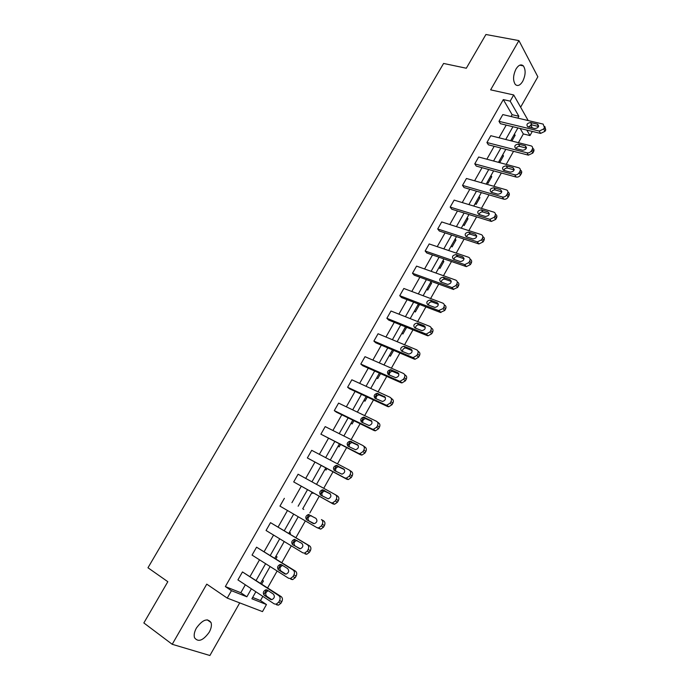 <?xml version="1.0" encoding="UTF-8"?>
<svg xmlns="http://www.w3.org/2000/svg" width="690" height="690" viewBox="0 0 690 690"><rect width="100%" height="100%" fill="white"/><g stroke="black" fill="none" stroke-linecap="round" stroke-linejoin="round"><path stroke-width="1.03" d="M196.409 628.047C202.575 619.663 207.457 617.835 211.037 622.544C211.873 625.235 211.261 628.469 209.199 632.247C203.067 640.665 198.177 642.494 194.52 637.724C193.726 635.033 194.356 631.807 196.409 628.047M515.999 69.035C518.595 64.972 521.045 63.92 523.356 65.895C525.901 69.88 525.685 75.029 522.71 81.342C520.122 85.457 517.647 86.5 515.309 84.465C512.799 80.489 513.032 75.348 515.999 69.035M520.622 107.2L537.846 76.797L518.914 40.598L490.625 89.847L513.696 94.953L528.195 120.569M252.644 597.437L260.484 600.559L266.461 604.535L262.493 611.607L227.234 598.101L206.758 584.145L172.215 644.296L143.848 622.949L167.825 581.705L147.971 567.766L443.592 63.454L466.311 68.232L485.924 34.5L518.914 40.598M172.215 644.296L209.898 655.5L239.723 602.879M532.309 131.411L529.972 135.568L526.815 130.082M518.414 142.675L523.339 133.938L529.972 135.568M260.484 600.559L262.838 596.367M263.744 594.771L266.538 589.812M267.66 587.811L277.139 570.992M278.036 569.405L280.804 564.489M281.848 562.635L291.309 545.833M292.198 544.263L294.94 539.39M295.906 537.674L305.36 520.898M306.239 519.337L308.956 514.507M309.845 512.937L319.246 496.248M320.151 494.635L322.851 489.84M323.722 488.296L332.977 471.857M333.951 470.14L336.625 465.388M337.488 463.861L346.596 447.689M347.631 445.861L350.279 441.152M351.132 439.634L360.102 423.72M361.189 421.788L363.82 417.114M364.665 415.613L373.488 399.95M374.636 397.914L377.24 393.291M378.077 391.799L386.762 376.395M387.961 374.256L390.549 369.668L397.725 372.66C399.622 374.92 398.975 376.593 395.775 377.697L388.556 374.67C386.693 372.402 387.357 370.737 390.549 369.668L392.412 371.341L398.846 374.014M391.377 368.193L399.924 353.03M404.564 344.776L412.974 329.863M417.648 321.566L425.911 306.886M430.612 298.546L438.745 284.108M443.472 275.715L451.476 261.51M456.219 253.083L464.094 239.111M468.864 230.632L476.609 216.884M481.404 208.371L489.029 194.847M493.85 186.291L501.337 172.992M506.184 164.393L513.55 151.308M290.852 579.255L292.698 579.6L295.268 577.625L296.183 575.995C297.131 573.916 296.873 572.286 295.415 571.113L256.559 547.187L293.129 570.052C294.596 571.234 294.854 572.873 293.897 574.951L292.983 576.59L290.404 578.565L288.549 578.229L252.057 555.096L256.559 547.187M317.038 527.686L320.764 529.135L323.524 527.134L324.421 525.53C325.344 523.494 325.068 521.925 323.584 520.821L321.419 519.596C322.903 520.709 323.187 522.278 322.256 524.322L321.35 525.935L318.582 527.945L316.917 527.626L279.942 506.106L284.366 498.335M349.657 470.321L351.262 471.399C352.771 472.434 353.073 473.952 352.159 475.945L351.279 477.523L348.312 479.559L346.863 479.257L307.352 457.953L311.699 450.32L349.218 470.019C350.718 471.063 351.02 472.581 350.106 474.582L349.226 476.16L346.251 478.205L344.793 477.911L307.352 457.953M377.37 421.97L378.465 422.832C379.992 423.798 380.311 425.264 379.422 427.214L378.56 428.766L375.369 430.819L374.144 430.56L336.332 412.137L334.305 410.619L338.583 403.107L376.524 421.305C378.051 422.271 378.37 423.738 377.482 425.704L376.611 427.257L373.411 429.318L372.177 429.051L334.305 410.619M404.538 374.489L405.203 375.093C406.746 375.998 407.091 377.404 406.22 379.328L405.366 380.846L401.942 382.916L400.95 382.691L362.733 365.726L360.801 364.061L365.01 356.678L403.365 373.419C404.918 374.325 405.254 375.74 404.383 377.663L403.529 379.19L400.088 381.268L399.096 381.044L360.801 364.061M431.155 327.819L431.491 328.173C433.053 329.009 433.406 330.372 432.561 332.252L431.724 333.744L428.041 335.814L427.308 335.633L388.694 320.082L386.866 318.288L390.997 311.018L429.758 326.353C431.319 327.198 431.681 328.561 430.827 330.441L429.982 331.942L426.299 334.029L425.558 333.848L386.866 318.288M457.237 281.917L457.332 282.029C458.91 282.814 459.29 284.116 458.462 285.962L457.634 287.437L453.218 289.377L414.224 275.181L412.491 273.266L416.562 266.116L455.693 280.08C457.28 280.865 457.651 282.176 456.823 284.021L455.995 285.496L452.045 287.575L412.491 273.266M482.819 236.687C484.354 237.429 484.725 238.688 483.923 240.456L483.112 241.897L478.92 243.95L439.349 231.021L437.71 228.968L441.712 221.939L481.206 234.583C482.802 235.299 483.198 236.566 482.379 238.378L481.568 239.835L477.359 241.888L437.71 228.968M507.935 192.113C509.384 192.829 509.729 194.028 508.961 195.701L508.168 197.124C507.029 198.798 505.563 199.47 503.76 199.151L464.06 187.559L462.516 185.394L466.449 178.477L506.374 189.862C507.918 190.552 508.306 191.76 507.521 193.502L506.719 194.925C505.58 196.607 504.105 197.288 502.294 196.961L462.516 185.394M532.62 148.229L532.645 148.272C534.008 148.962 534.327 150.101 533.594 151.679L532.809 153.077L528.402 155.147L488.382 144.805L486.924 142.52L490.797 135.714L531.291 145.935C532.654 146.634 532.973 147.772 532.24 149.359L531.455 150.756C530.325 152.421 528.851 153.111 527.031 152.835L486.924 142.52M511.074 116.532L512.118 114.687L503.32 99.593L225.345 586.578L240.827 592.736L245.33 584.801M250.108 576.374L259.509 559.814M264.175 551.595L273.559 535.052M278.113 527.022L287.488 510.505M291.939 502.665L301.263 486.226M305.704 478.403L314.89 462.214M319.366 454.339L328.406 438.409M332.908 430.482L341.8 414.802M346.328 406.824L355.083 391.394M359.645 383.364L368.262 368.184M372.85 360.102L381.32 345.164M385.934 337.031L394.275 322.334M398.915 314.157L407.126 299.693M411.792 291.473L419.874 277.242M424.566 268.971L432.509 254.972M437.227 246.658L445.041 232.884M449.785 224.526L457.479 210.968M462.24 202.575L469.812 189.241M474.599 180.806L482.043 167.687M486.855 159.209L494.178 146.297M499.008 137.784L506.219 125.088M544.815 126.486L545.755 129.936L544.979 131.324L540.572 133.42L500.397 123.683L498.982 121.337L502.82 114.583L543.142 124.097L544.445 127.555L543.668 128.952L539.252 131.048L498.982 121.337M520.329 170.094C521.744 170.801 522.08 171.965 521.33 173.595L520.536 175.01C519.406 176.675 517.94 177.356 516.129 177.054L476.273 166.1L474.772 163.875L478.67 157.01L518.88 167.808C520.338 168.507 520.691 169.68 519.932 171.336L519.139 172.75C518 174.423 516.525 175.105 514.714 174.812L474.772 163.875M495.429 214.314C496.921 215.038 497.274 216.263 496.49 217.98L495.687 219.42L491.366 221.447L451.752 209.199L450.165 207.095L454.132 200.117L493.798 212.123C495.403 212.805 495.808 214.047 495.006 215.849L494.195 217.281L489.857 219.325L450.165 207.095M470.088 259.25L470.088 259.25C471.675 260.001 472.064 261.286 471.244 263.114L470.425 264.572L466.362 266.625L426.834 253.014L425.152 251.022L429.189 243.941L468.501 257.241C470.097 257.982 470.477 259.276 469.657 261.105L468.838 262.571L464.758 264.632L425.152 251.022M444.257 304.773L444.464 305.006C446.033 305.808 446.404 307.145 445.568 309.008L444.731 310.491L440.315 312.406L401.511 297.537L399.734 295.682L403.831 288.472L442.782 303.117C444.351 303.928 444.722 305.265 443.877 307.136L443.049 308.62L438.616 310.543L399.734 295.682M417.907 351.055L418.407 351.529C419.96 352.4 420.305 353.789 419.451 355.686L418.606 357.196L415.052 359.266L414.19 359.067L375.765 342.809L373.885 341.084L378.06 333.753L416.622 349.787C418.175 350.658 418.52 352.047 417.666 353.953L416.812 355.462L413.25 357.549L412.387 357.342L373.885 341.084M391.023 398.121L391.894 398.863C393.429 399.795 393.757 401.235 392.877 403.167L392.024 404.702L388.712 406.764L387.608 406.522L349.589 388.832L347.605 387.245L351.848 379.793L390.005 397.259C391.541 398.199 391.868 399.639 390.988 401.58L390.126 403.115L386.814 405.194L385.701 404.944L347.605 387.245M363.587 446.033L364.924 447.008C366.442 448.008 366.752 449.5 365.855 451.476L364.976 453.037L361.905 455.081L360.56 454.805L320.885 434.183L325.197 426.61L362.931 445.559C364.449 446.559 364.751 448.052 363.854 450.035L362.974 451.605L359.887 453.658L358.55 453.373L320.885 434.183M335.59 494.834L337.488 495.998C338.98 497.067 339.264 498.611 338.35 500.63L337.462 502.216L334.598 504.235L333.046 503.933L293.707 481.93L298.089 474.22L335.375 494.704C336.875 495.774 337.16 497.318 336.246 499.344L335.349 500.94L332.477 502.967L330.915 502.656L293.707 481.93M305.04 553.923L306.791 554.26L309.456 552.267L310.362 550.655C311.302 548.593 311.035 546.998 309.56 545.85L270.523 522.658L307.343 544.712C308.818 545.859 309.077 547.463 308.137 549.525L307.231 551.146L304.557 553.147L302.798 552.811L266.055 530.498L270.523 522.658M276.535 604.811L278.467 605.164L280.959 603.215L281.874 601.568C282.84 599.463 282.589 597.807 281.14 596.591L242.466 571.932L278.803 595.625C280.252 596.841 280.494 598.497 279.536 600.611L278.605 602.258L276.112 604.216L274.18 603.862L237.929 579.911L242.466 571.932M503.32 99.593L510.169 101.145L513.696 94.953M227.234 598.101L231.452 590.692L246.873 596.79L251.393 588.803M225.345 586.578L231.452 590.692M530.662 124.925L532.387 127.978M517.828 118.128L518.871 116.274L510.169 101.145M256.188 580.333L265.615 563.687M270.299 555.416L279.709 538.786M284.28 530.714L293.681 514.102M298.14 506.219L307.498 489.702M311.949 481.836L321.161 465.56M325.646 457.643L334.71 441.626M339.221 433.648L348.139 417.89M352.685 409.869L361.465 394.361M366.028 386.288L374.67 371.022M379.267 362.906L387.771 347.889M392.394 339.713L400.752 324.938M405.41 316.719L413.638 302.186M418.312 293.923L426.411 279.623M431.112 271.308L439.082 257.241M443.808 248.883L451.648 235.04M456.401 226.639L464.111 213.02M468.881 204.585L476.471 191.182M481.266 182.703L488.727 169.524M493.557 161.003L500.897 148.04M505.736 139.475L512.955 126.727M255.852 591.753L251.885 598.773L266.461 604.535M517.914 127.926L510.678 140.726M505.83 149.307L498.473 162.322M493.643 170.87L486.174 184.101M481.361 192.614L473.763 206.06M468.976 214.53L461.256 228.2M456.495 236.627L448.647 250.522M443.911 258.905L435.925 273.024M431.216 281.365L423.108 295.725M418.416 304.014L410.179 318.608M405.513 326.862L397.138 341.688M392.498 349.89L383.985 364.958M379.379 373.118L370.728 388.436M366.149 396.543L357.351 412.103M352.797 420.158L343.862 435.985M339.342 443.981L330.26 460.066M325.766 468.01L316.529 484.354M312.07 492.246L302.703 508.832M298.227 516.75L288.808 533.422M284.228 541.529L274.793 558.227M270.101 566.533L260.656 583.248M523.339 133.938L520.148 128.461M262.269 580.402L263.468 580.92L261.752 583.964M275.879 556.304L277.061 556.856L275.897 558.917M289.377 532.413L290.533 533.008L289.921 534.086M302.772 508.711L303.816 509.479M313.191 492.876L312.906 493.385L311.802 492.729M326.896 468.614L326.077 470.054L324.999 469.364M340.472 444.567L339.144 446.913L338.1 446.189M353.944 420.719L352.107 423.971L351.081 423.203M367.296 397.069L364.958 401.209L363.958 400.407M380.535 373.626L377.706 378.629L376.74 377.792M393.662 350.382L390.35 356.238L389.41 355.367M406.677 327.327L402.9 334.02L401.977 333.123M418.425 304.023L419.313 304.963L415.346 311.992L414.449 311.052M430.758 282.184L431.621 283.159L427.688 290.128L426.817 289.162M442.997 260.518L443.834 261.527L439.935 268.445L439.082 267.444M455.133 239.033L455.952 240.068L452.079 246.934L451.251 245.899M467.182 217.712L467.975 218.782L464.137 225.587L463.335 224.526M479.136 196.555L479.904 197.659L476.091 204.413L475.315 203.317M490.987 175.571L491.737 176.7L487.959 183.402L487.2 182.281M502.751 154.75L503.484 155.914L499.733 162.555L498.991 161.408M514.43 134.093L515.137 135.283L511.885 141.027M512.118 114.687L518.871 116.274M240.827 592.736L246.873 596.79M513.921 134.981L515.137 135.283M502.277 155.595L503.484 155.914M490.538 176.373L491.737 176.7M478.705 197.305L479.904 197.659M466.785 218.411L467.975 218.782M454.77 239.68L455.952 240.068M442.652 261.122L443.834 261.527M430.448 282.728L431.621 283.159M418.14 304.514L419.313 304.963M537.329 124.14L537.674 124.252C539.295 126.537 538.347 127.978 534.836 128.564L527.755 126.839C526.134 124.571 527.065 123.139 530.558 122.535L537.329 124.14L538.571 126.382M528.23 126.977L531.895 124.907L538.536 126.494M525.159 145.806L525.409 145.883C527.143 148.203 526.22 149.661 522.649 150.273L515.68 148.471C513.947 146.177 514.861 144.719 518.414 144.098L525.159 145.806L526.427 147.953M516.094 148.591C516.836 146.953 518.069 146.228 519.794 146.418L526.392 148.091M512.886 167.644L513.041 167.696C514.887 170.033 513.99 171.525 510.359 172.155L503.51 170.275C501.673 167.963 502.553 166.48 506.167 165.841L512.886 167.644L514.171 169.706M503.855 170.378C504.562 168.662 505.813 167.903 507.599 168.093L514.136 169.869M500.517 189.672L500.569 189.69C502.527 192.053 501.656 193.562 497.964 194.218L491.237 192.268C489.288 189.923 490.15 188.422 493.824 187.758L500.517 189.672L501.803 191.622M491.522 192.346C492.186 190.543 493.445 189.75 495.299 189.957L501.777 191.82M488.037 211.882C490.055 214.236 489.219 215.772 485.527 216.479L478.808 214.418C476.825 212.063 477.67 210.536 481.335 209.846L488.037 211.882L489.331 213.71M479.093 214.504C479.697 212.632 480.947 211.787 482.853 211.985L489.305 213.943M475.462 234.272C477.463 236.618 476.652 238.171 473.03 238.938L466.242 236.739C464.267 234.402 465.086 232.849 468.683 232.107L475.462 234.272L476.738 235.98M466.569 236.843C467.087 234.936 468.312 234.048 470.252 234.177L476.73 236.256M462.774 256.853C464.767 259.181 463.982 260.76 460.428 261.588L453.563 259.25C451.605 256.922 452.399 255.352 455.935 254.55L462.774 256.853L464.025 258.431M453.951 259.38C454.374 257.43 455.573 256.49 457.548 256.559L464.034 258.75M449.984 279.631C451.959 281.934 451.208 283.53 447.715 284.418L440.781 281.943C438.84 279.631 439.599 278.044 443.066 277.182L449.984 279.631L451.2 281.063M441.229 282.106C441.557 280.123 442.721 279.122 444.731 279.131L451.234 281.425M437.089 302.591C439.047 304.885 438.314 306.507 434.898 307.447L427.886 304.833C425.963 302.539 426.705 300.926 430.103 300.012L437.089 302.591L438.254 303.876M428.404 305.032C428.637 303.005 429.767 301.953 431.811 301.884L438.314 304.29M424.074 325.749C426.015 328.026 425.316 329.665 421.97 330.665L414.888 327.914C412.982 325.628 413.698 323.998 417.027 323.032L424.074 325.749L425.178 326.887M415.484 328.155C415.604 326.085 416.708 324.981 418.787 324.843L425.281 327.345M410.955 349.106C412.879 351.374 412.197 353.03 408.929 354.082L401.778 351.193C399.898 348.916 400.579 347.268 403.84 346.251L410.955 349.106L411.973 350.089M402.46 351.477C402.468 349.373 403.538 348.209 405.651 347.993L412.128 350.58M389.341 375.015C389.229 372.867 390.255 371.643 392.412 371.341M384.382 396.414C386.253 398.665 385.632 400.364 382.502 401.511L375.222 398.346C373.385 396.095 374.023 394.404 377.145 393.283L385.175 397.086M376.119 398.76C375.869 396.578 376.852 395.284 379.06 394.887L385.443 397.63M370.927 420.382C372.773 422.616 372.169 424.333 369.107 425.532L361.776 422.228C359.956 419.977 360.568 418.269 363.621 417.105L371.582 420.891M362.802 422.729C362.405 420.495 363.337 419.132 365.596 418.64L371.91 421.435M357.342 444.55C359.171 446.784 358.593 448.517 355.6 449.751L348.209 446.309C346.415 444.075 347.01 442.35 349.994 441.143L357.851 444.912M349.399 446.913C348.821 444.653 349.692 443.213 352.021 442.592L358.231 445.43M343.655 468.933C345.449 471.158 344.888 472.909 341.964 474.185L334.529 470.606C332.761 468.372 333.33 466.63 336.254 465.379L343.991 469.157M335.918 471.348C335.107 469.045 335.918 467.518 338.333 466.759L344.396 469.605M329.837 493.523C331.614 495.748 331.071 497.525 328.207 498.836L320.729 495.118C318.978 492.876 319.539 491.116 322.394 489.831L329.993 493.617M322.411 496.05C321.264 493.738 321.971 492.099 324.524 491.133L330.363 493.945M315.899 518.328C317.65 520.562 317.124 522.347 314.329 523.701L306.809 519.837C305.084 517.604 305.618 515.818 308.413 514.499L315.899 518.328M313.467 523.632L309.008 521.045C307.283 518.82 307.818 517.043 310.603 515.723L311.561 515.835M301.841 543.358C303.565 545.592 303.057 547.394 300.322 548.783L292.758 544.772C291.068 542.538 291.585 540.736 294.32 539.382L301.841 543.358M299.796 548.8L295.018 545.902C293.319 543.677 293.837 541.883 296.571 540.529L297.123 540.52M287.661 568.612C289.352 570.846 288.86 572.666 286.186 574.089L284.737 573.813L278.596 569.931C276.923 567.689 277.423 565.878 280.106 564.489L281.511 564.756L287.661 568.612M285.876 574.123L280.908 570.984C279.234 568.75 279.743 566.939 282.408 565.55L282.736 565.524M273.352 594.081C275.017 596.324 274.542 598.17 271.92 599.619L270.402 599.334L264.296 595.315C262.657 593.072 263.149 591.235 265.771 589.812L267.246 590.088L273.352 594.081M271.774 599.644L266.676 596.281C265.029 594.038 265.512 592.21 268.134 590.795L268.289 590.769M540.572 133.42L539.252 131.048M545.755 129.936L544.445 127.555M544.979 131.324L543.668 128.952M530.558 122.535L531.895 124.907M528.402 155.147L527.031 152.835M533.594 151.679L532.24 149.359M532.809 153.077L531.455 150.756M518.414 144.098L519.794 146.418M516.129 177.054L514.714 174.812M521.33 173.595L519.932 171.336M520.536 175.01L519.139 172.75M506.167 165.841L507.599 168.093M503.76 199.151L502.294 196.961M508.961 195.701L507.521 193.502M508.168 197.124L506.719 194.925M493.824 187.758L495.299 189.957M491.28 221.421L489.771 219.299M496.49 217.98L495.006 215.849M495.687 219.42L494.195 217.281M481.379 209.864L482.897 211.994M478.696 243.881L477.144 241.828M483.923 240.456L482.379 238.378M483.112 241.897L481.568 239.835M468.829 232.142L470.39 234.221M466.017 266.53L464.413 264.537M471.244 263.114L469.657 261.105M470.425 264.572L468.838 262.571M456.168 254.619L457.789 256.628M453.218 289.377L451.57 287.445M458.462 285.962L456.823 284.021M457.634 287.437L455.995 285.496M443.411 277.277L445.076 279.217M440.315 312.406L438.616 310.543M445.568 309.008L443.877 307.136M444.731 310.491L443.049 308.62M430.543 300.124L432.251 302.004M427.308 335.633L425.558 333.848M432.561 332.252L430.827 330.441M431.724 333.744L429.982 331.942M417.562 323.162L419.33 324.973M414.19 359.067L412.387 357.342M419.451 355.686L417.666 353.953M418.606 357.196L416.812 355.462M404.478 346.406L406.289 348.148M400.95 382.691L399.096 381.044M406.22 379.328L404.383 377.663M405.366 380.846L403.529 379.19M397.725 372.66L398.639 373.48M391.282 369.84L393.145 371.513M387.608 406.522L385.701 404.944M392.877 403.167L390.988 401.58M392.024 404.702L390.126 403.115M377.973 393.473L379.888 395.077M374.144 430.56L372.177 429.051M379.422 427.214L377.482 425.704M378.56 428.766L376.611 427.257M364.544 417.312L366.511 418.839M360.56 454.805L358.55 453.373M365.855 451.476L363.854 450.035M364.976 453.037L362.974 451.605M351.003 441.359L353.021 442.808M346.863 479.257L344.793 477.911M352.159 475.945L350.106 474.582M351.279 477.523L349.226 476.16M337.35 465.612L339.42 466.992M333.046 503.933L330.915 502.656M338.35 500.63L336.246 499.344M337.462 502.216L335.349 500.94M323.567 490.073L325.697 491.375M323.584 520.821L321.419 519.596M324.421 525.53L322.256 524.322M323.524 527.134L321.35 525.935M306.809 519.837L309.008 521.045M309.56 545.85L307.343 544.712M310.362 550.655L308.137 549.525M309.456 552.267L307.231 551.146M292.758 544.772L295.018 545.902M295.415 571.113L293.129 570.052M296.183 575.995L293.897 574.951M295.268 577.625L292.983 576.59M284.737 573.813L285.229 574.045M278.596 569.931L280.908 570.984M281.14 596.591L278.803 595.625M281.874 601.568L279.536 600.611M280.959 603.215L278.605 602.258M270.402 599.334L271.11 599.627M264.296 595.315L266.676 596.281M211.037 622.544L207.198 619.81M523.356 65.895L519.777 65.179M537.674 124.252L538.657 126.011M525.409 145.883L526.47 147.686M513.041 167.696L514.197 169.533M500.569 189.69L501.811 191.561M491.366 221.447L489.857 219.325M481.335 209.846L482.853 211.985M478.92 243.95L477.359 241.888M468.683 232.107L470.252 234.177M466.362 266.625L464.758 264.632M455.935 254.55L457.548 256.559M453.701 289.498L452.045 287.575M443.066 277.182L444.731 279.131M440.927 312.561L439.228 310.698M430.103 300.012L431.811 301.884M428.041 335.814L426.299 334.029M417.027 323.032L418.787 324.843M415.052 359.266L413.25 357.549M403.84 346.251L405.651 347.993M401.942 382.916L400.088 381.268M388.712 406.764L386.814 405.194M377.145 393.283L379.06 394.887M375.369 430.819L373.411 429.318M363.621 417.105L365.596 418.64M361.905 455.081L359.887 453.658M349.994 441.143L352.021 442.592M348.312 479.559L346.251 478.205M336.254 465.379L338.333 466.759M334.598 504.235L332.477 502.967M322.394 489.831L324.524 491.133M320.764 529.135L318.582 527.945M308.413 514.499L310.603 515.723M306.791 554.26L304.557 553.147M294.32 539.382L296.571 540.529M292.698 579.6L290.404 578.565M280.106 564.489L282.408 565.55M278.467 605.164L276.112 604.216M265.771 589.812L268.134 590.795"/></g></svg>
